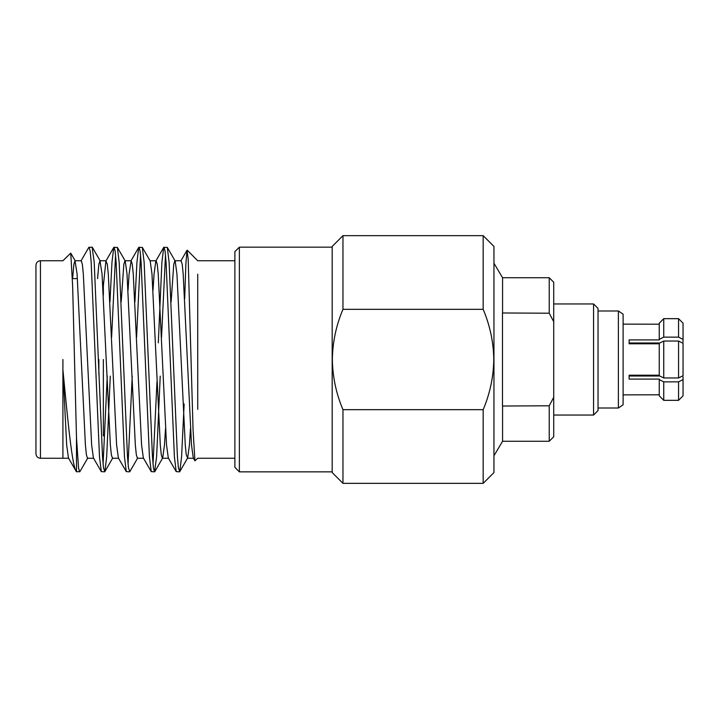 <?xml version="1.0" encoding="UTF-8"?>
<svg xmlns="http://www.w3.org/2000/svg" width="719" height="719" viewBox="0 0 719 719"><rect width="100%" height="100%" fill="white"/><g stroke="black" fill="none" stroke-linecap="round" stroke-linejoin="round"><path stroke-width="1.08" d="M98.863 359.5L98.863 374.491M103.356 435.894L103.356 359.5M35.95 359.5L35.95 265.23C36.238 262.48 37.739 260.979 40.444 260.736L40.444 458.264C37.739 458.021 36.238 456.52 35.95 453.77L35.95 359.5M197.725 409.336L197.725 274.2M62.913 359.5L62.904 369.71C67.945 421.846 72.152 467.098 76.493 471.799L79.908 471.61L87.79 457.994M80.941 261.006L88.823 247.39L92.122 247.156L94.198 262.21L102.52 456.79L103.509 467.88L104.866 471.61L106.682 456.79L110.286 376.127M89.093 247.156L90.19 251.12L91.169 262.21L99.492 456.79L101.307 471.61L104.606 471.844M161.523 337.445L165.505 254.868M158.306 342.873L161.91 262.21L163.725 247.39L167.284 247.39L169.1 262.21L177.422 456.79L178.402 467.88L179.768 471.61L181.583 456.79L184.145 404.006M163.986 247.156L165.082 251.12L166.071 262.21L174.393 456.79L176.2 471.61L179.498 471.844M136.556 337.445L140.538 254.868M134.92 301.881L136.943 262.21L138.758 247.39L142.317 247.39L144.133 262.21L152.455 456.79L153.444 467.88L154.531 471.844L156.616 456.79L160.22 376.127M139.019 247.156L140.115 251.12L141.104 262.21L149.426 456.79L151.242 471.61L154.531 471.844M111.598 337.445L115.57 254.868M109.962 301.881L111.975 262.21L113.791 247.39L117.35 247.39L119.165 262.21L127.488 456.79L128.476 467.88L129.833 471.61L137.715 457.994M114.06 247.156L115.148 251.12L116.136 262.21L124.459 456.79L126.274 471.61L129.573 471.844M153.021 464.132L156.994 381.555M128.054 464.132L132.224 376.127M103.087 464.132L107.257 376.127M62.913 457.805L62.904 369.71L66.678 445.025L68.458 457.994L76.493 471.799L76.493 437.709L72.637 285.955L70.75 253.142L62.913 260.736L40.444 260.736M184.693 298.736L185.853 264.206L187.021 250.266L188.189 259.217L193.043 429.495L194.921 460.825L197.725 458.264L234.879 458.264M76.493 437.709L78.542 467.88L79.638 471.844M72.601 278.613L73.904 264.233L75.001 260.745L77.086 273.975L85.408 445.025L86.388 454.768L87.484 458.255L93.731 458.255M97.568 278.613L98.871 264.233L99.968 260.745L102.053 273.975L110.367 445.025L111.355 454.768L112.452 458.255L118.689 458.255M121.187 301.881L123.839 264.233L124.935 260.745L131.173 260.745L132.269 264.233L133.258 273.975L141.58 445.025L143.36 457.994L151.242 471.61M117.35 247.39L125.232 261.006L127.011 273.975L135.334 445.025L136.322 454.768L137.419 458.255L143.656 458.255M142.317 247.39L150.199 261.006L151.979 273.975L160.301 445.025L161.29 454.768L162.386 458.255L168.623 458.255M154.801 471.61L162.683 457.994L164.462 445.025L165.505 428.686M171.113 301.881L173.773 264.233L174.861 260.745L181.107 260.745L182.204 264.233L183.183 273.975L191.506 445.025L193.285 457.994L194.921 460.816M167.284 247.39L175.166 261.006L176.946 273.975L185.268 445.025L186.248 454.768L187.65 457.994L189.43 445.025L190.472 428.686M75.001 260.745L81.247 260.745L82.343 264.233L83.323 273.975L91.646 445.025L93.425 457.994L101.307 471.61M103.356 285.758L105.909 261.006L107.302 264.233L108.29 273.975L116.613 445.025L118.392 457.994L126.274 471.61M128.054 290.314L129.096 273.975L131.173 260.745M153.021 290.314L154.064 273.975L155.834 261.006L163.725 247.39M149.903 260.745L156.14 260.745L157.236 264.233L158.225 273.975L166.538 445.025L168.318 457.994L176.2 471.61M103.356 295.087L103.356 283.106L102.61 282.36M239.373 471.844L234.879 467.35L234.879 251.65L239.373 247.156L239.373 471.844L332.178 471.844M659.251 395.827L663.745 400.33L659.251 395.827L659.251 379.093L629.125 379.093L629.125 375.201L629.125 376.01L659.826 376.01M593.552 303.948L598.046 308.442L598.046 410.558L593.552 415.052L593.552 303.948L553.72 303.948M659.251 343.799L629.125 343.799L629.125 339.907L659.251 339.907L659.251 323.173L663.745 318.67L663.745 337.139L678.556 337.139L678.556 318.67L663.745 318.67L659.251 323.173M659.251 324.206L623.112 324.134M618.385 310.994L618.385 408.006L623.112 404.815L623.112 314.185L618.385 310.994L598.046 310.994M549.226 313.205L553.72 321.708L553.72 282.225L549.226 277.732L549.226 313.205L502.491 312.981L502.491 406.019L549.226 405.795L549.226 441.268L502.572 441.268L502.572 405.795M502.572 313.205L502.572 277.732L493.953 263.235M678.556 341.031L683.05 343.278L683.05 375.722L678.556 377.969L678.556 341.031L663.745 341.031L663.745 377.969L678.556 377.969M342.963 483.348L332.178 472.563L332.178 246.437L342.963 235.652L342.963 309.332L483.168 309.332L483.168 235.652L493.953 246.437L493.953 472.563L483.168 483.348L483.168 409.668L342.963 409.668L342.963 483.348L483.168 483.348M342.963 409.668C336.159 393.617 332.618 376.891 332.349 359.5C332.618 342.1 336.159 325.383 342.963 309.332M483.168 309.332C489.963 325.383 493.504 342.1 493.782 359.5C493.504 376.891 489.963 393.617 483.168 409.668M678.556 400.33L683.05 395.827L678.556 400.33L678.556 381.861L663.745 381.861L663.745 400.33L678.556 400.33M663.745 377.969L659.251 375.722L659.251 343.278L663.745 341.031M683.05 323.173L678.556 318.67L683.05 323.173L683.05 339.386L678.556 337.139M683.05 342.091L683.05 339.386M663.745 337.139L659.251 339.386M553.127 320.503L553.72 321.708L553.72 436.775L549.226 441.268M553.72 397.292L549.226 405.795M623.112 394.866L659.251 394.794M629.125 375.201L659.251 375.201M678.556 381.861L683.05 379.614L683.05 376.909M683.05 379.614L683.05 395.827M659.251 379.614L663.745 381.861M659.826 342.99L629.125 342.99L629.125 343.799M234.879 260.736L197.725 260.736L187.192 250.203M68.763 458.255L40.444 458.264M99.968 260.745L106.205 260.745M187.344 458.255L193.591 458.255M75.306 261.006L70.75 253.142M100.274 261.006L92.392 247.39M112.757 457.994L104.866 471.61M187.65 457.994L179.768 471.61M105.909 261.006L113.791 247.39M130.876 261.006L138.758 247.39M180.811 261.006L187.021 250.266M77.409 278.613L72.385 278.613M332.178 247.156L239.373 247.156M342.963 235.652L483.168 235.652M502.572 441.268L493.953 455.765M549.226 277.732L502.572 277.732M593.552 415.052L553.72 415.052M618.385 408.006L598.046 408.006"/></g></svg>
